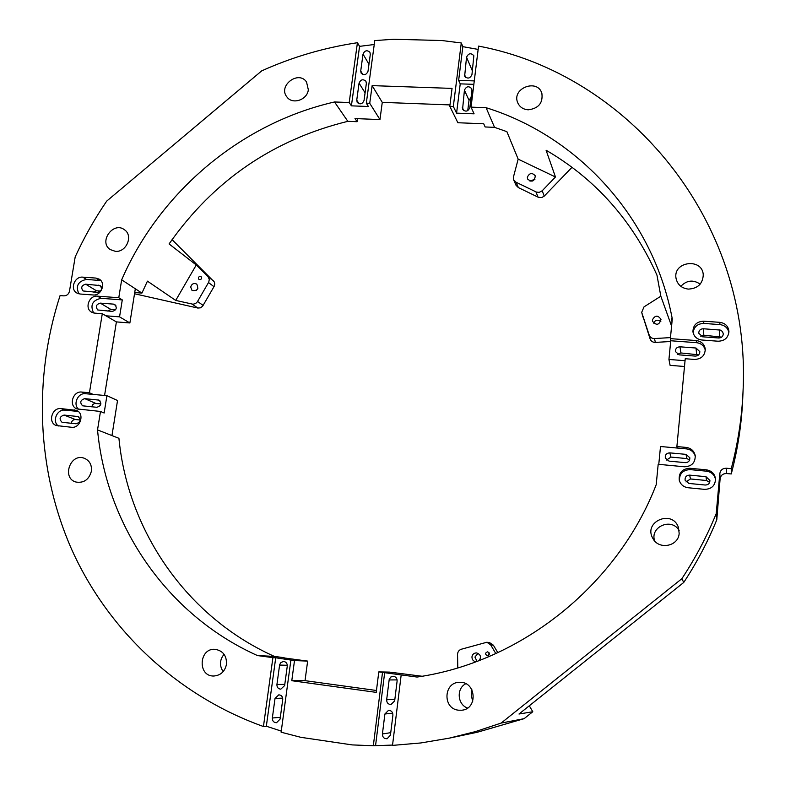 <?xml version="1.0" encoding="UTF-8"?>
<svg xmlns="http://www.w3.org/2000/svg" width="785" height="785" viewBox="0 0 785 785"><rect width="100%" height="100%" fill="white"/><g stroke="black" fill="none" stroke-linecap="round" stroke-linejoin="round"><path stroke-width="1.18" d="M453.328 106.456L461.276 42.969L462.846 46.668L458.636 80.384L460.226 83.867L456.576 113.138L453.328 106.456L449.805 106.328L457.871 122.735L483.717 123.785L485.14 126.964L494.54 127.347L506.894 131.664L518.169 159.149L555.466 176.998L542.199 190.775L539.187 192.364L536.351 192.05L516.059 182.228L513.684 179.902L513.478 176.9L518.169 159.149M471.049 107.133L486.101 107.702C577.77 136.129 653.208 217.18 672.284 318.887L670.37 338.629L696.275 340.553C701.486 341.308 704.479 344.193 705.273 349.178C704.92 355.713 701.329 359.137 694.499 359.442L685.236 358.725L676.886 446.557L686.227 447.421C691.134 448.176 694.136 450.914 695.225 455.634C695.324 462.738 691.713 466.457 684.412 466.771L658.183 464.288L656.201 484.698C617.422 585.355 520.798 662.265 417.061 677.053L401.184 674.914L392.51 745.397L420.829 742.953L449.069 738.194L475.298 731.64L501.124 723.083L681.871 578.692C695.49 558.037 706.942 536.332 716.224 513.586L719.825 473.522C720.502 470.029 722.681 468.272 726.361 468.233L731.257 468.655C738.047 442.887 741.972 416.913 743.061 390.744C751.667 219.8 627.666 73.908 478.556 46.099L471.049 107.133L474.091 113.825L456.576 113.138M471.942 90.442L469.822 107.692C467.938 111.617 465.525 112.147 462.581 109.272L464.426 90.177C466.359 86.232 468.782 85.722 471.697 88.676L471.942 90.442M467.732 110.685L469.018 100.294L471.098 97.35M486.101 107.702L494.54 127.347M474.277 80.904L458.636 80.384M462.846 46.668L478.153 49.416M471.952 74.634C470.009 78.598 467.575 79.108 464.651 76.165L466.535 57.187C468.517 53.203 470.961 52.713 473.855 55.725L471.952 74.634M473.855 84.329L460.226 83.867M449.982 104.915L382.266 102.364L379.969 119.575L369.735 103.296L366.31 103.169L374.779 40.584L393.825 39.25L441.975 40.535L461.276 42.969M369.735 103.296L372.129 85.624L452.052 88.401L449.805 106.328M731.257 468.655L731.267 473.954C737.871 448.824 741.707 423.488 742.757 397.956L743.061 390.744M528.236 109.812C523.055 109.4 519.513 106.946 517.609 102.462C511.643 88.126 537.607 78.353 541.876 93.386C543.083 103.031 538.539 108.497 528.236 109.812M688.317 289.106C681.449 288.193 677.347 284.533 675.993 278.116C673.01 261.199 702.644 257.696 703.262 274.966C702.693 283.885 697.708 288.595 688.317 289.106M679.162 533.339C678.583 546.448 658.703 550.226 652.865 538.412C642.876 521.642 672.51 508.994 678.456 527.549L679.162 533.339M458.411 710.189C442.298 708.639 443.633 681.802 459.735 682.332C476.161 681.37 478.212 709.012 461.717 710.229L458.411 710.189M704.557 489.359L688.092 487.74C683.578 487.063 680.644 484.6 679.28 480.351C678.583 472.776 682.126 468.753 689.907 468.272L706.343 469.832C711.661 470.725 714.723 473.767 715.537 478.948C715.184 485.709 711.524 489.173 704.557 489.359M703.645 321.193C696.697 321.575 693.126 325.088 692.939 331.712C693.832 336.52 696.815 339.287 701.888 340.013L718.118 341.22C724.624 340.984 728.235 337.786 728.941 331.613C728.421 326.275 725.389 323.185 719.845 322.341L703.645 321.193L703.821 323.44C697.472 323.665 693.901 326.786 693.126 332.801M379.969 119.575L354.997 118.564L357.106 121.704L357.518 118.672M672.009 321.703L671.46 318.347L672.088 320.967M555.466 176.998L546.085 150.229C595.638 179.098 632.592 220.722 656.947 275.084L660.833 296.21L671.587 326.099M97.526 429.905L111.961 435.577L117.534 400.497L106.917 395.679L104.14 413.008L100.49 411.458L97.526 429.905C106.348 525.116 166.391 614.684 257.48 655.573L272.905 657.644L263.446 726.517C176.586 695.432 107.996 629.756 71.975 550.099C36.493 470.038 33.323 378.213 60.072 295.592L63.87 295.876C66.813 295.778 68.688 294.218 69.482 291.176L75.193 256.891C84.113 237.404 94.622 218.799 106.721 201.088L261.739 70.846C292.344 57.06 324.234 47.689 357.43 42.714L359.569 46.354L374.249 44.509M366.31 103.169L368.42 106.495L351.405 105.847L349.207 102.521L357.43 42.714M118.78 297.731L122.283 299.899L101.088 298.32L97.477 296.151L118.78 297.731L121.665 279.833C159.895 191.677 241.024 123.294 334.528 101.971L349.207 102.521M334.528 101.971L347.834 121.332L357.106 121.704M382.266 102.364L372.129 85.624M670.468 337.599L654.494 338.561C651.785 338.541 649.99 337.314 649.116 334.861L641.688 312.351L644.004 306.876L660.833 296.21M670.684 341.495L655.357 342.407C652.678 342.388 650.912 341.171 650.049 338.747L641.688 312.351M660.833 321.546C657.82 319.367 655.357 319.878 653.463 323.096M572 167.303L544.25 196.093L541.758 197.555L538.471 197.339L518.385 187.605L516.039 185.299L513.684 179.902M535.017 179.117L530.022 181.188M719.825 473.522L720.12 478.693C720.777 475.288 722.897 473.571 726.478 473.541L731.267 473.954M705.303 350.228C704.135 345.822 701.201 343.3 696.491 342.682L670.753 340.759L668.938 359.451L670.096 365.359L684.5 366.487M720.12 478.693L716.793 519.778C707.854 541.679 696.835 562.57 683.735 582.46L518.983 714.026L532.799 711.74L524.115 718.667L477.113 732.297L449.069 738.194M685.992 481.951L690.447 478.958L706.48 480.508L709.66 482.392M700.73 336.245L703.841 335.244L721.709 337.099M677.426 354.329L680.919 352.956L698.66 354.84M666.553 460.039L670.959 457.086L686.855 458.577L689.632 459.961M676.886 446.557L677.229 448.039L686.512 448.892L686.227 447.421M695.314 456.35C694.009 452.042 691.075 449.56 686.512 448.892M677.229 448.039L660.509 446.498L658.772 464.347M392.549 745.073L373.326 745.75L382.511 672.402L401.184 674.914M422.065 676.248L389.546 672.107L378.792 671.901L376.221 692.37L291.784 680.713L294.503 660.558L290.892 660.067L281.118 732.209L300.851 737.321L352.19 744.906L373.326 745.75M382.511 672.402L378.792 671.901M501.124 723.083L524.115 718.667M681.871 578.692L683.735 582.46M716.224 513.586L716.793 519.778M670.753 340.759L670.37 338.629M680.831 286.329C686.708 280.216 693.165 279.48 700.2 284.121M654.631 540.904C649.715 526.706 671.705 517.335 679.133 530.503M467.546 708.05C457.341 704.557 456.222 688.445 465.799 683.735M715.567 479.596C714.517 474.778 711.495 471.971 706.51 471.177L690.172 469.616C682.773 469.979 679.202 473.767 679.476 480.979M728.882 332.712C727.911 327.983 724.918 325.275 719.914 324.588L703.821 323.44M359.059 83.161C360.737 79.462 363.023 78.824 365.928 81.238L366.359 83.406L364.054 100.441C362.415 104.111 360.148 104.778 357.224 102.433L356.743 100.166L359.059 83.161L365.084 92.797M363.023 54.136C364.74 50.417 367.037 49.798 369.912 52.281L370.304 54.351L368.008 71.268C366.34 74.968 364.054 75.605 361.149 73.191L360.717 71.033L363.023 54.136L368.97 64.213M527.343 177.204L527.589 179.039C531.985 182.571 534.556 181.512 535.291 175.84C532.142 172.406 529.492 172.867 527.343 177.204M652.384 319.937L652.463 321.193C656.378 325.785 659.233 325.186 660.999 319.407C657.909 314.942 655.043 315.128 652.384 319.937M359.569 46.354L351.405 105.847M121.665 279.833L141.918 293.09L147.433 281.148L175.712 300.42L196.27 264.977L169.079 243.939C213.471 180.619 273.052 139.74 347.834 121.332M89.441 392.765L93.14 394.413L85.545 393.717L81.817 392.068L89.441 392.765L102.285 313.706L94.71 313.127L91.649 312.185C84.28 308.466 89.156 295.101 97.477 296.151M100.49 411.458L76.861 408.897C68.354 405.884 72.819 390.783 81.817 392.068M91.374 471.265C88.99 479.655 83.858 483.246 75.988 482.049C61.475 478.281 70.277 452.847 84.191 458.214C89.588 460.53 91.982 464.877 91.374 471.265M115.346 251.328L110.243 249.581C98.213 241.937 113.442 220.899 124.54 229.819C133.519 235.716 126.316 252.623 115.346 251.328M308.328 89.755C307.357 99.94 292.363 104.945 286.908 96.947C277.684 85.81 298.594 69.894 306.542 82.023L308.328 89.755M226.472 664.336C224.883 671.558 220.644 675.453 213.755 676.022C197.32 676.513 198.899 647.762 215.159 649.332C223.018 650.726 226.796 655.73 226.472 664.336M71.445 427.266C80.492 428.62 84.947 413.361 76.4 410.378L61.044 408.602C51.928 407.278 47.591 422.752 56.304 425.539L71.445 427.266M82.778 277.144L95.888 278.076L99.244 279.166C106.26 283.081 101.265 296.004 93.121 294.974L79.991 294.002L76.871 293.031C69.669 289.282 74.565 276.134 82.778 277.144L86.448 279.421C77.96 281.305 75.438 286.113 78.902 293.835M685.05 360.707L668.938 359.451M706 476.691L709.915 480.469C709.826 483.423 708.266 484.944 705.244 485.032L688.887 483.442L685.089 480.175C684.863 476.986 686.394 475.308 689.662 475.121L706 476.691L706.48 480.508M702.565 336.804L698.738 333.193C698.856 330.397 700.377 328.915 703.321 328.758L720.296 330.073L722.445 331.476L723.309 333.831C723.044 336.5 721.503 337.884 718.687 337.992L702.565 336.804M679.967 346.813L695.991 348.02L699.827 351.641C699.72 354.467 698.189 355.958 695.235 356.096L679.192 354.869L675.434 351.543C675.375 348.579 676.886 347.009 679.967 346.813L680.919 352.956M685.226 462.64L669.016 461.109L665.327 458.136C664.944 454.858 666.436 453.102 669.811 452.866L686.002 454.368L689.829 457.773C689.927 460.864 688.396 462.483 685.226 462.64M457.802 667.868L457.547 654.494C457.675 651.756 459.009 649.98 461.551 649.175L486.857 642.248L489.654 642.66L493.382 645.201L497.818 652.669M529.286 705.793L532.799 711.74M486.857 642.248L490.635 644.809L495.826 653.581M479.252 660.528C481.44 656.888 480.567 654.366 476.623 652.934C474.052 652.924 472.501 654.209 471.962 656.79C471.932 659.606 473.267 661.264 475.975 661.765M487.691 651.825C489.987 653.405 489.86 654.719 487.308 655.769C484.934 654.19 485.051 652.875 487.652 651.815L487.691 651.825M284.072 657.938L307.641 661.107L305.031 680.654L376.457 690.496M384.689 672.441L375.593 745.328M390.439 735.143L387.113 738.763C384.042 738.793 382.481 737.203 382.413 733.975L384.895 713.997L388.526 710.337C391.421 710.494 392.883 712.093 392.902 715.135L390.439 735.143M394.669 700.877L390.969 704.538C388.114 704.351 386.681 702.761 386.662 699.759L389.203 679.506L390.802 677.033L393.148 676.268C395.817 676.621 397.141 678.211 397.112 681.017L394.669 700.877M478.065 653.346L474.925 657.045L477.035 661.372M488.761 655.279L488.996 652.6M472.727 701.28L471.285 695.579L471.893 689.74M196.27 264.977L208.074 276.732L209.301 279.47L208.741 282.129L197.31 301.882L195.661 303.501L193.071 304.237L175.712 300.42M172.062 239.641L214.285 281.962L214.766 284.082L214.207 286.28L202.628 306.199L200.44 307.838L197.84 308.044L134.52 293.757M197.849 288.448L196.554 290.214M104.572 395.463L116.396 321.899L129.878 322.959L119.555 316.855L122.283 299.899M102.285 313.706L116.396 321.899M101.088 298.32C92.434 300.272 89.951 305.149 93.631 312.96M135.314 288.772L129.878 322.959M281.275 731.1L266.341 726.223L263.446 726.517M272.905 657.644L275.721 657.781L266.341 726.223M290.892 660.067L275.721 657.781M294.503 660.558L307.641 661.107M284.101 657.712L274.377 656.397C186.222 616.971 127.759 530.444 118.927 438.315L111.961 435.577M257.48 655.573L274.377 656.397M85.545 393.717C77.715 392.578 72.485 404.825 78.863 409.407M223.166 671.626C219.309 665.7 219.604 659.91 224.049 654.268M78.176 411.418L64.89 410.153C56.971 408.975 51.79 421.516 58.365 425.99M100.863 280.579L86.448 279.421M134.716 292.56L141.918 293.09M190.676 287.006L192.05 290.489C197.359 291.078 198.929 288.949 196.75 284.091C193.846 282.796 191.815 283.768 190.676 287.006M200.263 276.3L201.088 276.605C202.03 278.793 201.313 279.745 198.939 279.431C197.918 277.851 198.36 276.811 200.263 276.3M305.031 680.654L291.784 680.713M284.631 685.56L280.804 689.171C278.165 688.877 276.87 687.317 276.928 684.491L279.656 664.64L280.961 662.442L283.63 661.47C286.132 661.873 287.349 663.423 287.271 666.112L284.631 685.56M272.346 718L275.025 698.434L278.803 694.833C281.472 695.098 282.777 696.668 282.737 699.533L280.078 719.129L276.526 722.72C273.72 722.583 272.326 721.003 272.346 718L280.323 717.323M93.14 394.413L106.917 395.679M71.337 423.321C71.72 420.868 73.064 419.612 75.38 419.533L80.178 420.004M93.464 292.059L96.437 290.774L100.539 291.078M107.633 311.037L110.891 309.437L115.581 309.79M91.688 406.816L92.777 404.55L94.524 403.49L100.902 403.863M119.555 316.855L105.877 315.796M113.452 304.119L114.846 304.56C117.308 307.897 116.455 310.173 112.284 311.4L97.791 309.977C95.279 306.66 96.123 304.384 100.303 303.128L113.452 304.119L115.876 305.591M96.81 407.297L82.611 405.816C79.589 402.489 80.305 400.095 84.751 398.633L98.998 400.114C101.971 403.47 101.245 405.865 96.81 407.297M76.057 423.782L62.035 422.301C58.914 418.994 59.601 416.59 64.076 415.069L78.147 416.55C81.228 419.877 80.531 422.281 76.057 423.782M85.663 284.19L100.127 285.583C102.521 288.89 101.648 291.147 97.526 292.354L83.112 290.97C80.678 287.683 81.532 285.426 85.663 284.19L96.437 290.774M462.296 107.408L463.827 110.656M464.426 90.177L469.018 100.294M464.406 74.389L465.79 77.519M466.535 57.187L472.403 70.954M654.494 338.561L655.357 342.407M542.199 190.775L544.25 196.093M726.361 468.233L726.478 473.541M696.491 342.682L696.275 340.553M690.172 469.616L689.907 468.272M706.51 471.177L706.343 469.832M719.914 324.588L719.845 322.341M356.743 100.166L359.069 103.767M360.717 71.033L362.856 74.546M649.116 334.861L650.049 338.747M641.875 312.94L642.886 317.052M535.919 191.844L538.049 197.143M516.059 182.228L518.385 187.605M689.662 475.121L690.447 478.958M703.321 328.758L703.841 335.244M719.423 329.926L719.649 336.402M695.991 348.02L696.648 354.153M686.002 454.368L686.855 458.577M669.811 452.866L670.959 457.086M490.635 644.809L493.382 645.201M208.074 276.732L213.54 280.932M78.078 411.409L74.3 409.858M64.89 410.153L61.044 408.602M99.489 280.353L95.888 278.076M192.207 304.129L197.84 308.044M386.662 699.759L394.865 699.268M389.125 679.938L397.112 679.908M382.413 733.975L390.744 732.66M384.895 713.997L392.716 713.202M276.928 684.491L284.788 684.392M279.578 665.062L287.31 665.297M275.025 698.434L282.698 698.11M208.506 282.541L213.971 286.682M197.545 301.469L203.129 305.414M64.076 415.069L75.38 419.533M77.273 416.335L78.922 416.992M98.714 285.132L101.147 286.653M100.303 303.128L110.891 309.437M84.751 398.633L95.711 403.382M98.007 399.859L99.852 400.674"/></g></svg>
